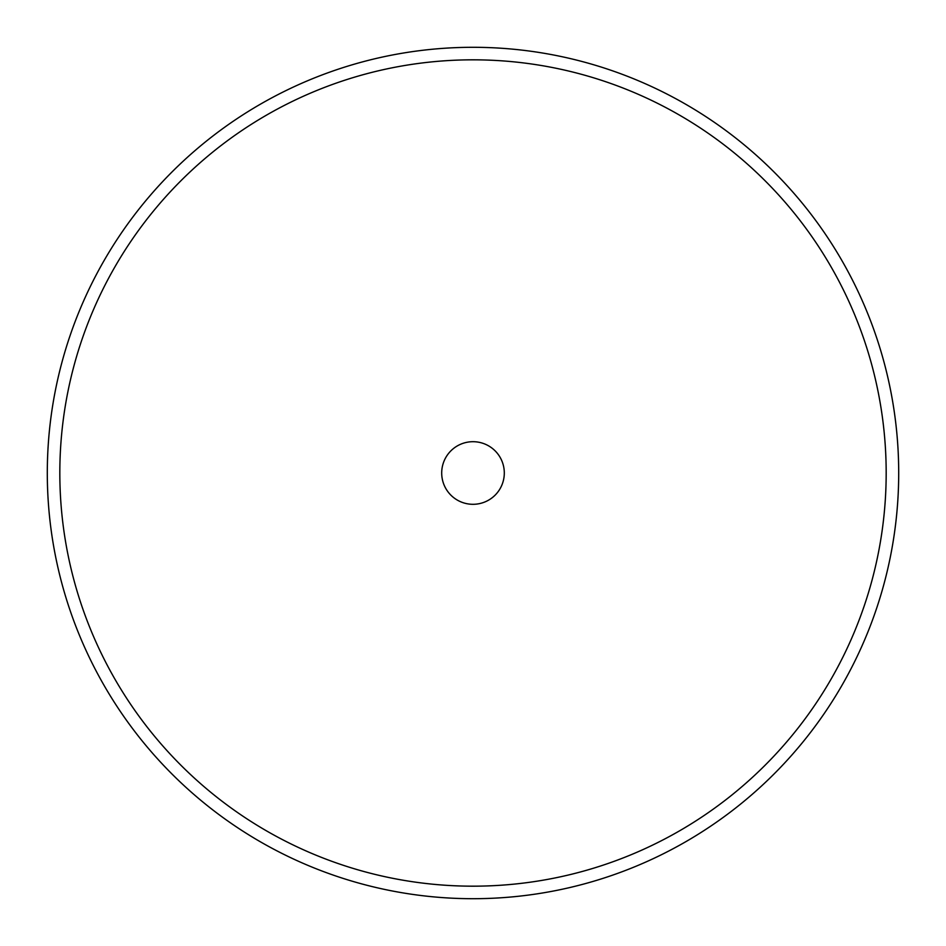 <?xml version="1.0" encoding="UTF-8"?>
<svg xmlns="http://www.w3.org/2000/svg" width="946" height="946" viewBox="0 0 946 946"><rect width="100%" height="100%" fill="white"/><g stroke="black" fill="none" stroke-linecap="round" stroke-linejoin="round"><path stroke-width="1.42" d="M886.177 473A413.177 413.177 0 0 0 473 59.823A413.177 413.177 0 0 0 59.823 473A413.177 413.177 0 0 0 473 886.177A413.177 413.177 0 0 0 886.177 473M47.3 473A425.7 425.7 0 0 1 473 47.3A425.7 425.7 0 0 1 898.7 473A425.7 425.7 0 0 1 473 898.7A425.7 425.7 0 0 1 47.3 473M441.699 473A31.301 31.301 0 0 0 473 504.301A31.301 31.301 0 0 0 504.301 473A31.301 31.301 0 0 0 473 441.699A31.301 31.301 0 0 0 441.699 473"/></g></svg>
